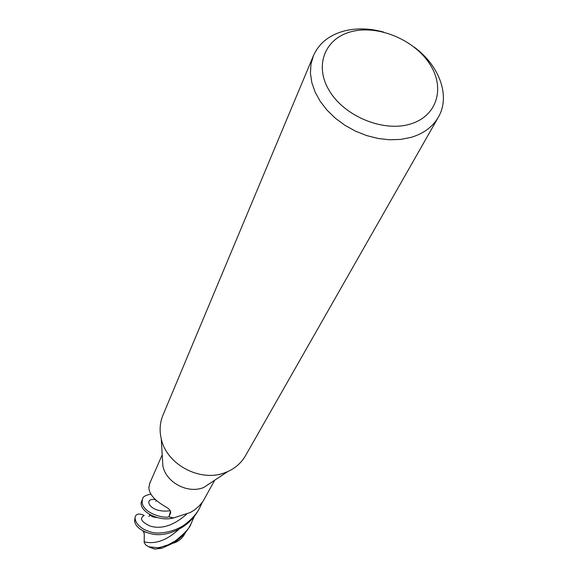 <?xml version="1.0" encoding="UTF-8"?>
<svg xmlns="http://www.w3.org/2000/svg" width="578" height="578" viewBox="0 0 578 578"><rect width="100%" height="100%" fill="white"/><g stroke="black" fill="none" stroke-linecap="round" stroke-linejoin="round"><path stroke-width="0.87" d="M414.18 47.107C439.547 65.574 450.688 96.302 438.362 117.168L245.448 455.789C241.402 462.783 235.499 468.036 227.739 471.569L203.68 487.514C187.879 494.038 166.348 482.738 162.888 466.128L161.255 438.861C159.311 430.559 159.875 422.677 162.938 415.206L313.428 55.712C319.143 42.974 329.749 34.644 345.254 30.713C357.349 27.917 370.158 28.38 383.684 32.101M162.208 454.792L149.716 483.389L148.893 487.875C149.211 494.046 154.413 500.129 164.513 506.126C169.152 508.633 171.175 510.938 170.575 513.047L168.921 516.876L173.61 517.924L190.408 512.469L194.598 509.875L199.302 505.844L203.203 501.047L214.532 480.535M227.739 471.569L225.442 472.501C200.754 482.681 166.666 464.799 161.255 438.861M438.362 117.168C432.676 126.929 423.508 133.684 410.864 137.427L400.576 139.414L389.55 139.775L378.128 138.489L366.654 135.577L355.477 131.141L344.936 125.296L335.363 118.237L327.047 110.167L320.226 101.352L315.104 92.061L311.809 82.575L310.429 73.168L310.986 64.129L313.428 55.712M352.233 31.45C378.915 24.89 414.701 40.07 429.974 64.346C445.624 88.499 436.73 116.835 409.506 124.292C382.513 132.116 344.127 116.012 329.185 90.486C313.832 65.061 325.335 37.649 352.233 31.45M168.921 516.876L170.539 511.487M173.248 517.96L174.289 517.809M134.602 520.251L134.79 522.136C137.239 530.712 151.118 534.672 157.736 534.664C165.843 534.729 174.144 532.194 182.648 527.057C189.541 522.534 194.952 516.631 198.89 509.341L199.569 508.084M202.307 502.318L199.836 507.6C196.758 513.864 191.304 519.832 183.464 525.518C175.987 530.207 167.591 532.706 158.293 533.024C154.384 533.292 149.543 532.027 143.778 529.246C138.445 526.153 135.541 522.433 135.057 518.098L135.144 517.108C136.076 513.712 139.103 513.163 144.225 515.468C139.197 518.293 141.242 521.855 150.352 526.146C161.688 529.441 173.754 525.481 186.535 514.283M150.099 547.489L155.114 549.093L161.891 548.204L174.383 542.583C182.099 536.868 187.344 531.16 190.126 525.474L190.14 525.445M194.295 516.364L190.978 523.899C190.046 527.584 184.808 533.263 175.264 540.929L167.945 544.91L160.214 547.323L157.592 547.742L148.618 546.766L145.764 544.996L144.225 542.655L144.24 533.653L143.257 531.334M146.812 532.54L143.705 531.594L142.701 530.727M170.51 511.393L168.899 516.869C162.367 518.798 138.445 511.609 142.672 498.922C142.585 496.892 145.381 495.259 151.082 494.024M149.586 515.041L153.221 517.021L156.992 517.577M143.207 531.261L143.698 531.558M150.099 482.146L148.864 487.5M142.672 498.922L141.921 500.627C136.69 509.926 157.852 522.302 173.342 517.975L173.472 517.931M185.502 532.41C182.901 537.807 178.956 541.348 173.682 543.045M149.716 483.389L150.872 480.752M173.342 517.975L168.899 516.869M170.647 511.985L170.474 513.336M134.79 522.136L135.057 518.098M144.059 541.796C155.316 544.548 166.977 540.336 179.043 529.145M155.128 499.688C142.939 497.217 148.56 513.64 170.235 510.757M161.891 548.204L157.592 547.742M173.544 517.924L174.137 517.823M170.676 512.404L170.575 513.047M190.978 523.899L190.126 525.474M135.144 517.108L134.558 520.655M148.907 516.494L149.738 515.143M155.807 501.328L156.176 500.743M153.221 517.021L154.03 516.761M148.618 546.766L154.095 548.919"/></g></svg>
